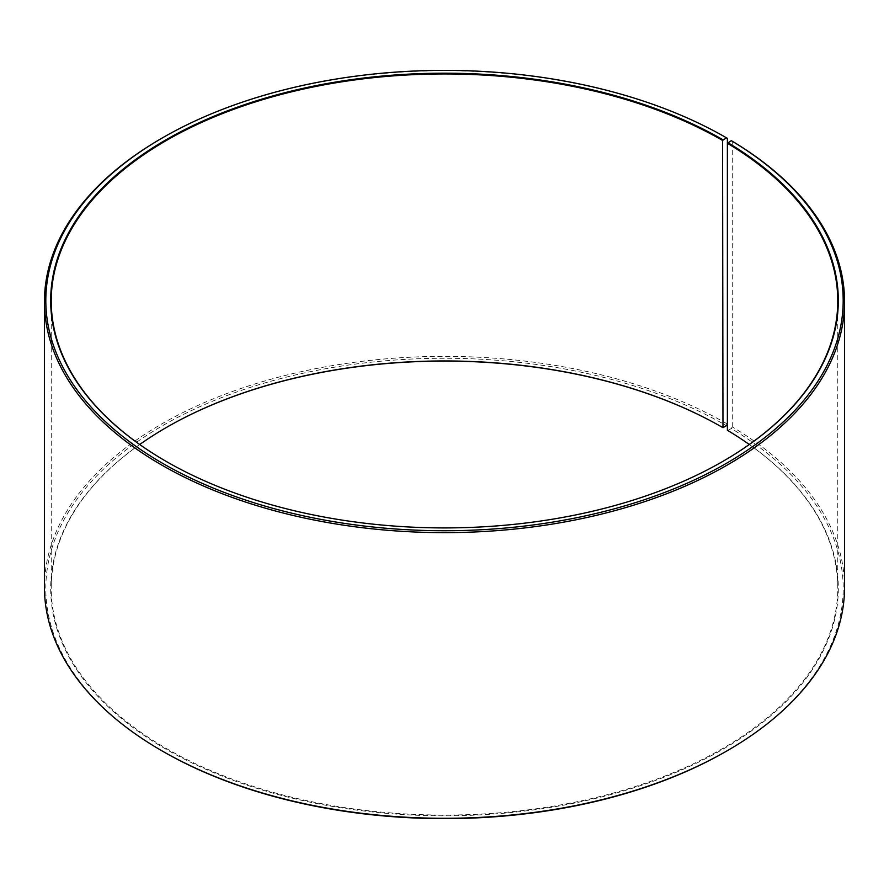 <?xml version="1.0" encoding="UTF-8"?>
<svg xmlns="http://www.w3.org/2000/svg" width="889" height="889" viewBox="0 0 889 889"><rect width="100%" height="100%" fill="white"/><g stroke="black" fill="none" stroke-linecap="round" stroke-linejoin="round"><path stroke-width="0.67" stroke-dasharray="4.45 3.33" d="M722.779 461.435A393.271 227.051 180 0 1 722.59 461.547A393.271 227.051 180 0 1 166.41 461.547A393.271 227.051 180 0 1 166.221 461.435M749.271 444.5A393.271 227.051 180 0 1 837.771 587.996A393.271 227.051 180 0 1 444.5 815.057A393.271 227.051 180 0 1 51.229 587.996A393.271 227.051 180 0 1 139.729 444.5M727.391 430.276L727.78 430.498A393.816 227.362 180 0 1 719.712 751.072A393.816 227.362 180 0 1 164.421 748.282A393.816 227.362 180 0 1 166.032 427.676A393.816 227.362 180 0 1 166.221 427.565M727.78 430.498L731.291 428.542A398.694 230.184 180 0 1 726.424 751.205M162.576 751.205A398.694 230.184 180 0 1 162.587 425.675A398.694 230.184 180 0 1 726.424 425.675M731.291 428.542L732.269 426.898A400.05 230.962 180 0 1 844.55 587.34M44.45 587.34A400.05 230.962 180 0 1 291.403 373.947A400.05 230.962 180 0 1 727.38 424.02M161.62 138.351A400.05 230.962 180 0 1 727.38 138.351M732.269 426.898L732.269 141.218M51.229 301.004L51.229 587.996M837.771 301.004L837.771 587.996"/><path stroke-width="1.33" d="M731.291 140.662A398.694 230.184 180 0 1 723.124 465.203A398.694 230.184 180 0 1 160.953 462.369A398.694 230.184 180 0 1 162.576 137.795L161.62 138.351A400.05 230.962 180 0 0 44.45 301.66A400.05 230.962 180 0 0 444.5 532.633A400.05 230.962 180 0 0 844.55 301.66A400.05 230.962 180 0 0 732.269 141.218L731.291 140.662L727.391 143.273L727.391 430.276A393.271 227.051 180 0 1 749.271 444.5M727.391 143.273A393.271 227.051 180 0 1 837.771 301.004A393.271 227.051 180 0 1 722.779 461.435M166.221 461.435A393.271 227.051 180 0 1 51.229 301.004A393.271 227.051 180 0 1 294.003 91.234A393.271 227.051 180 0 1 722.579 140.451L722.968 427.676L726.424 425.675L727.38 424.02L727.38 138.351L726.424 137.795L722.579 140.451M139.729 444.5A393.271 227.051 180 0 1 166.41 427.453A393.271 227.051 180 0 1 722.579 427.453M166.221 427.565A393.816 227.362 180 0 1 722.968 427.676M844.55 301.66L844.55 587.34A400.05 230.962 180 0 1 727.38 750.649L726.424 751.205A398.694 230.184 180 0 1 162.576 751.205L161.62 750.649A400.05 230.962 180 0 1 44.45 587.34L44.45 301.66M727.38 750.649A400.05 230.962 180 0 1 161.62 750.649M162.576 137.795A398.694 230.184 180 0 1 726.424 137.795M727.78 142.618A393.816 227.362 180 0 1 722.968 461.324A393.816 227.362 180 0 1 166.032 461.324A393.816 227.362 180 0 1 166.032 139.784A393.816 227.362 180 0 1 722.968 139.784"/></g></svg>
